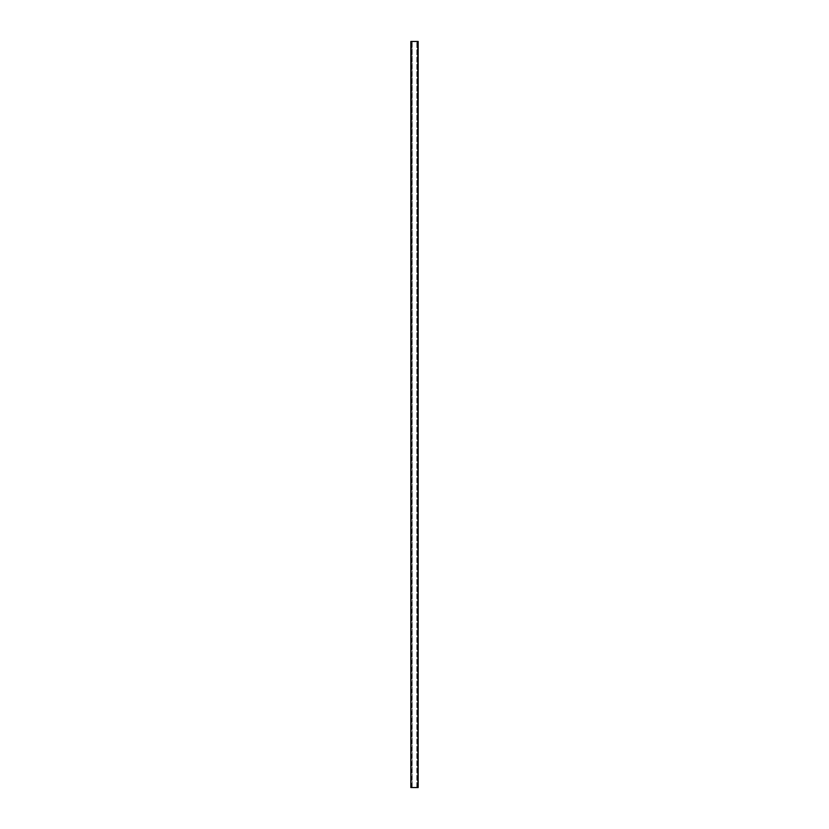 <?xml version="1.0" encoding="UTF-8"?>
<svg xmlns="http://www.w3.org/2000/svg" width="829" height="829" viewBox="0 0 829 829"><rect width="100%" height="100%" fill="white"/><g stroke="black" fill="none" stroke-linecap="round" stroke-linejoin="round"><path stroke-width="0.62" stroke-dasharray="4.14 3.11" d="M410.842 787.55L410.842 41.45L410.842 787.55L417.94 787.55L417.495 41.45L418.158 41.45L418.158 787.55L418.003 41.45M410.842 41.45L417.495 41.45M411.505 787.55L411.505 41.45M411.07 41.45L411.06 787.55M412.168 41.45L412.148 787.55L412.168 41.45M411.671 787.55L411.661 41.45M412.106 787.55L412.106 41.45M416.894 787.55L416.894 41.45M417.339 787.55L417.339 41.45M416.852 787.55L416.852 41.45L416.832 787.55M417.412 787.55L417.412 41.45M417.899 787.55L417.94 41.45M410.997 787.55L410.997 41.45M411.588 787.55L411.588 41.45"/><path stroke-width="1.24" d="M411.07 787.55L418.158 787.55L418.158 41.45L410.842 41.45L410.842 787.55L411.07 41.45M418.158 787.55L418.158 41.45M417.93 787.55L417.93 41.45"/></g></svg>
